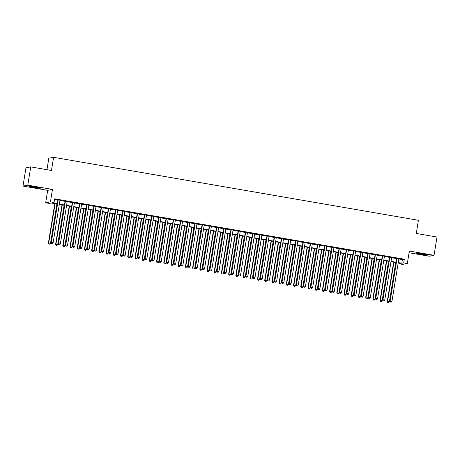 <?xml version="1.0" encoding="UTF-8"?>
<svg xmlns="http://www.w3.org/2000/svg" width="460" height="460" viewBox="0 0 460 460"><rect width="100%" height="100%" fill="white"/><g stroke="black" fill="none" stroke-linecap="round" stroke-linejoin="round"><path stroke-width="0.69" d="M33.752 187.439A5.784 0.356 -170.8 0 0 40.474 188.169A5.784 0.356 -170.8 0 0 35.765 187.047A5.784 0.356 -170.8 0 0 29.049 186.317A5.784 0.356 -170.8 0 0 33.752 187.439M421.274 254.351A5.784 0.356 -170.8 0 0 427.995 255.081A5.784 0.356 -170.8 0 0 423.286 253.96A5.784 0.356 -170.8 0 0 416.57 253.23A5.784 0.356 -170.8 0 0 421.274 254.351M57.218 204.062L51.221 203.027L49.283 203.395L45.678 202.774L50.456 201.854L54.061 202.48L52.124 202.848L57.27 203.74M47.69 190.348L52.469 189.428L27.772 185.167L30.734 166.888L25.961 167.808L23 186.087L47.69 190.348L45.678 202.774M46.96 169.694L48.818 158.228L53.59 157.314L418.404 220.3L416.271 233.461L437 237.038L434.039 255.311L409.348 251.051L407.336 263.476L402.563 264.397L398.958 263.775L400.89 263.402L398.176 262.93M409.072 252.747L429.266 256.231L434.039 255.311M399.067 263.085L398.958 263.775M27.772 185.167L23 186.087M60.007 200.209L57.897 199.841M67.218 201.451L65.107 201.089M74.422 202.699L72.318 202.331M81.633 203.941L79.528 203.579M88.843 205.189L86.739 204.821M96.054 206.431L93.949 206.068M103.264 207.678L101.16 207.31M110.475 208.92L108.364 208.558M117.685 210.168L115.575 209.8M124.89 211.41L122.785 211.048M132.1 212.658L129.996 212.29M139.311 213.9L137.207 213.538M146.521 215.148L144.417 214.78M153.732 216.39L151.627 216.027M160.942 217.637L158.832 217.269M168.153 218.88L166.043 218.517M175.358 220.127L173.253 219.759M182.568 221.369L180.464 221.007M189.779 222.617L187.674 222.249M196.989 223.859L194.885 223.497M204.2 225.107L202.095 224.739M211.41 226.349L209.3 225.986M218.621 227.596L216.511 227.228M225.831 228.838L223.721 228.476M233.036 230.086L230.931 229.718M240.246 231.328L238.142 230.966M247.457 232.576L245.352 232.208M254.667 233.818L252.563 233.456M261.878 235.066L259.773 234.698M269.089 236.308L266.978 235.945M276.299 237.555L274.189 237.187M283.504 238.797L281.399 238.435M290.714 240.045L288.61 239.677M297.925 241.287L295.82 240.925M305.135 242.535L303.031 242.167M312.346 243.777L310.241 243.415M319.556 245.025L317.446 244.657M326.767 246.267L324.656 245.904M333.971 247.514L331.867 247.146M341.182 248.756L339.077 248.394M348.392 250.004L346.288 249.636M355.603 251.246L353.498 250.884M362.813 252.494L360.709 252.126M370.024 253.736L367.914 253.374M377.234 254.984L375.124 254.616M384.439 256.226L382.335 255.863M391.65 257.473L389.545 257.105M398.82 258.957L402.385 259.572L404.323 259.198L54.648 198.823L54.061 202.48M54.539 199.513L57.862 200.083M59.967 200.445L65.067 201.33M67.177 201.693L72.277 202.572M74.388 202.935L79.488 203.82M81.598 204.183L86.698 205.062M88.803 205.424L93.909 206.31M96.013 206.672L101.12 207.552M103.224 207.914L108.33 208.8M110.434 209.162L115.54 210.042M117.645 210.404L122.745 211.289M124.855 211.652L129.956 212.531M132.066 212.894L137.166 213.779M139.271 214.141L144.377 215.021M146.481 215.383L151.587 216.269M153.692 216.631L158.798 217.511M160.902 217.873L166.008 218.759M168.113 219.121L173.213 220.001M175.323 220.363L180.423 221.248M182.534 221.611L187.634 222.49M189.738 222.853L194.844 223.738M196.949 224.1L202.055 224.98M204.159 225.342L209.265 226.228M211.37 226.59L216.476 227.47M218.58 227.832L223.681 228.718M225.791 229.08L230.891 229.96M233.001 230.322L238.102 231.207M240.206 231.57L245.312 232.449M247.417 232.812L252.523 233.697M254.627 234.059L259.733 234.939M261.838 235.302L266.944 236.187M269.048 236.549L274.148 237.429M276.259 237.791L281.359 238.677M283.469 239.039L288.57 239.919M290.674 240.281L295.78 241.166M297.884 241.529L302.99 242.408M305.095 242.771L310.201 243.656M312.305 244.018L317.411 244.898M319.516 245.26L324.616 246.146M326.726 246.508L331.827 247.388M333.937 247.75L339.037 248.636M341.147 248.998L346.248 249.878M348.352 250.24L353.458 251.125M355.563 251.488L360.669 252.367M362.773 252.73L367.879 253.615M369.984 253.977L375.09 254.857M377.194 255.219L382.294 256.105M384.405 256.467L389.505 257.347M391.615 257.709L396.716 258.595M398.86 258.715L396.756 258.353M52.469 189.428L50.456 201.854M404.323 259.198L403.73 262.855L407.336 263.476M30.734 166.888L51.462 170.47L53.59 157.314M396.072 262.568L390.971 261.688M388.861 261.326L383.761 260.44M381.65 260.078L376.55 259.198M374.446 258.836L369.34 257.951M367.235 257.589L362.129 256.709M360.025 256.346L354.919 255.461M352.814 255.099L347.708 254.219M345.604 253.857L340.503 252.971M338.393 252.609L333.293 251.729M331.183 251.367L326.082 250.481M323.972 250.119L318.872 249.239M316.767 248.877L311.661 247.992M309.557 247.63L304.451 246.75M302.346 246.387L297.24 245.502M295.136 245.14L290.036 244.26M287.925 243.898L282.825 243.012M280.715 242.65L275.615 241.77M273.505 241.408L268.404 240.522M266.3 240.16L261.194 239.28M259.089 238.918L253.983 238.033M251.879 237.67L246.773 236.791M244.668 236.428L239.562 235.543M237.458 235.181L232.357 234.301M230.247 233.939L225.147 233.053M223.037 232.691L217.936 231.811M215.832 231.449L210.726 230.564M208.621 230.201L203.515 229.321M201.411 228.959L196.305 228.074M194.2 227.711L189.094 226.832M186.99 226.469L181.89 225.584M179.78 225.222L174.679 224.342M172.569 223.98L167.469 223.094M165.364 222.732L160.258 221.852M158.154 221.49L153.048 220.605M150.943 220.242L145.837 219.362M143.733 219L138.627 218.115M136.522 217.752L131.422 216.873M129.312 216.511L124.212 215.625M122.101 215.263L117.001 214.383M114.896 214.021L109.79 213.135M107.686 212.773L102.58 211.893M100.475 211.531L95.37 210.645M93.265 210.283L88.159 209.403M86.054 209.041L80.954 208.156M78.844 207.793L73.744 206.914M71.633 206.552L66.533 205.666M64.423 205.304L59.323 204.424M398.228 262.614L401.793 263.229L403.73 262.855M59.374 204.102L64.48 204.982M66.585 205.35L71.685 206.23M73.795 206.592L78.896 207.471M81.006 207.839L86.106 208.719M88.211 209.081L93.317 209.961M95.421 210.329L100.527 211.209M102.632 211.571L107.738 212.451M109.842 212.819L114.948 213.699M117.053 214.061L122.153 214.941M124.263 215.309L129.363 216.189M131.474 216.551L136.574 217.43M138.678 217.798L143.784 218.678M145.889 219.04L150.995 219.92M153.099 220.288L158.205 221.168M160.31 221.53L165.416 222.41M167.52 222.778L172.621 223.658M174.731 224.02L179.831 224.9M181.941 225.268L187.042 226.147M189.146 226.51L194.252 227.389M196.357 227.757L201.463 228.637M203.567 228.999L208.673 229.879M210.778 230.247L215.884 231.127M217.988 231.489L223.088 232.369M225.199 232.737L230.299 233.617M232.409 233.979L237.509 234.859M239.62 235.227L244.72 236.106M246.824 236.469L251.93 237.348M254.035 237.716L259.141 238.596M261.245 238.958L266.351 239.838M268.456 240.206L273.556 241.086M275.666 241.448L280.767 242.328M282.877 242.696L287.977 243.576M290.087 243.938L295.188 244.818M297.292 245.186L302.398 246.065M304.503 246.428L309.609 247.308M311.713 247.675L316.819 248.555M318.924 248.917L324.03 249.797M326.134 250.165L331.234 251.045M333.345 251.407L338.445 252.287M340.555 252.655L345.655 253.535M347.76 253.897L352.866 254.777M354.971 255.145L360.077 256.024M362.181 256.387L367.287 257.267M369.391 257.635L374.497 258.514M376.602 258.877L381.702 259.756M383.812 260.124L388.913 261.004M391.023 261.366L396.123 262.246M402.385 259.572L401.793 263.229M396.773 258.238L389.838 301.041L390.16 300.978L397.078 258.29M390.454 302.042L391.172 302.168L390.454 302.042L390.16 300.978L391.966 301.288L398.877 258.601M389.838 301.041L390.322 302.065M391.172 302.168L391.966 301.288M393.639 262.148L387.262 301.541L389.384 301.789L395.749 262.51M393.944 262.2L387.584 301.478L387.745 302.565L388.596 302.663L387.872 302.536M389.384 301.789L388.596 302.663M387.745 302.565L387.262 301.541M424.764 254.23A5.008 0.31 9.2 0 1 421.504 253.736A5.008 0.31 9.2 0 1 419.899 253.443M419.169 253.351A5.75 0.356 -170.8 0 0 421.377 253.765A5.75 0.356 -170.8 0 0 425.488 254.374M37.243 187.318A5.008 0.31 9.2 0 1 32.378 186.53M31.648 186.438A5.75 0.356 -170.8 0 0 37.967 187.461M389.562 256.99L382.634 299.799L382.956 299.736L389.867 257.048M383.243 300.8L383.962 300.921L383.243 300.8L382.956 299.736L384.755 300.046L391.673 257.358M382.634 299.799L383.117 300.823M383.962 300.921L384.755 300.046M382.352 255.748L375.423 298.551L375.745 298.488L382.657 255.8M376.033 299.552L376.757 299.678L376.033 299.552L375.745 298.488L377.545 298.799L384.462 256.111M375.423 298.551L375.906 299.575M376.757 299.678L377.545 298.799M375.147 254.501L368.213 297.309L368.535 297.246L375.446 254.558M368.822 298.31L369.547 298.431L368.822 298.31L368.535 297.246L370.334 297.557L377.252 254.869M368.213 297.309L368.696 298.333M369.547 298.431L370.334 297.557M367.937 253.259L361.002 296.062L361.324 295.998L368.241 253.31M361.612 297.062L362.336 297.189L361.612 297.062L361.324 295.998L363.13 296.309L370.041 253.621M361.002 296.062L361.485 297.085M362.336 297.189L363.13 296.309M386.429 260.906L380.052 300.294L382.174 300.541L388.539 261.268M386.733 260.958L380.374 300.23L380.535 301.317L381.386 301.421L380.661 301.294M382.174 300.541L381.386 301.421M380.535 301.317L380.052 300.294M379.218 259.658L372.841 299.052L374.963 299.299L381.328 260.021M379.523 259.71L373.163 298.988L373.324 300.075L374.175 300.173L373.451 300.052M374.963 299.299L374.175 300.173M373.324 300.075L372.841 299.052M372.013 258.416L365.631 297.804L367.758 298.051L374.118 258.779M372.312 258.468L365.953 297.741L366.114 298.827L366.965 298.931L366.246 298.804M367.758 298.051L366.965 298.931M366.114 298.827L365.631 297.804M364.803 257.169L358.421 296.562L360.548 296.809L366.907 257.531M365.108 257.22L358.742 296.499L358.903 297.585L359.754 297.683L359.036 297.562M360.548 296.809L359.754 297.683M358.903 297.585L358.421 296.562M360.726 252.011L353.792 294.82L354.114 294.756L361.031 252.068M354.407 295.82L355.126 295.941L354.407 295.82L354.114 294.756L355.919 295.067L362.831 252.379M353.792 294.82L354.275 295.843M355.126 295.941L355.919 295.067M357.592 255.927L351.21 295.314L353.337 295.561L359.697 256.289M357.897 255.978L351.532 295.251L351.693 296.338L352.544 296.441L351.825 296.315M353.337 295.561L352.544 296.441M351.693 296.338L351.21 295.314M353.516 250.769L346.581 293.572L346.903 293.509L353.82 250.821M347.197 294.572L347.915 294.699L347.197 294.572L346.903 293.509L348.709 293.819L355.62 251.131M346.581 293.572L347.064 294.596M347.915 294.699L348.709 293.819M350.382 254.679L343.999 294.072L346.127 294.32L352.486 255.041M350.687 254.731L344.327 294.009L344.488 295.096L345.334 295.193L344.615 295.073M346.127 294.32L345.334 295.193M344.488 295.096L343.999 294.072M346.305 249.521L339.371 292.33L339.693 292.267L346.61 249.579M339.986 293.33L340.705 293.451L339.986 293.33L339.693 292.267L341.498 292.577L348.41 249.889M339.371 292.33L339.854 293.353M340.705 293.451L341.498 292.577M343.171 253.437L336.795 292.825L338.916 293.072L345.276 253.799M343.476 253.489L337.117 292.761L337.278 293.848L338.129 293.952L337.404 293.825M338.916 293.072L338.129 293.952M337.278 293.848L336.795 292.825M339.095 248.279L332.166 291.082L332.488 291.019L339.399 248.331M332.775 292.083L333.494 292.209L332.775 292.083L332.488 291.019L334.288 291.329L341.205 248.641M332.166 291.082L332.649 292.106M333.494 292.209L334.288 291.329M335.961 252.189L329.584 291.582L331.706 291.83L338.071 252.552M336.266 252.241L329.906 291.519L330.067 292.606L330.918 292.704L330.194 292.583M331.706 291.83L330.918 292.704M330.067 292.606L329.584 291.582M331.884 247.031L324.955 289.84L325.277 289.777L332.189 247.089M325.565 290.841L326.289 290.961L325.565 290.841L325.277 289.777L327.077 290.087L333.994 247.399M324.955 289.84L325.438 290.864M326.289 290.961L327.077 290.087M328.75 250.947L322.374 290.335L324.495 290.582L330.861 251.309M329.055 250.999L322.696 290.271L322.857 291.358L323.708 291.462L322.983 291.335M324.495 290.582L323.708 291.462M322.857 291.358L322.374 290.335M324.674 245.789L317.745 288.592L318.067 288.529L324.978 245.841M318.354 289.593L319.079 289.719L318.354 289.593L318.067 288.529L319.867 288.84L326.784 246.152M317.745 288.592L318.228 289.616M319.079 289.719L319.867 288.84M321.546 249.699L315.163 289.093L317.291 289.34L323.65 250.062M321.845 249.751L315.485 289.029L315.646 290.116L316.497 290.214L315.778 290.093M317.291 289.34L316.497 290.214M315.646 290.116L315.163 289.093M317.469 244.542L310.534 287.351L310.856 287.287L317.768 244.599M311.144 288.351L311.868 288.472L311.144 288.351L310.856 287.287L312.656 287.598L319.573 244.91M310.534 287.351L311.017 288.374M311.868 288.472L312.656 287.598M314.335 248.457L307.953 287.845L310.08 288.092L316.44 248.82M314.64 248.509L308.275 287.782L308.436 288.868L309.287 288.972L308.568 288.845M310.08 288.092L309.287 288.972M308.436 288.868L307.953 287.845M310.259 243.3L303.324 286.103L303.646 286.039L310.563 243.351M303.939 287.103L304.658 287.23L303.939 287.103L303.646 286.039L305.452 286.35L312.363 243.662M303.324 286.103L303.807 287.126M304.658 287.23L305.452 286.35M307.125 247.21L300.742 286.603L302.87 286.85L309.229 247.572M307.429 247.261L301.064 286.54L301.225 287.627L302.076 287.724L301.358 287.603M302.87 286.85L302.076 287.724M301.225 287.627L300.742 286.603M299.914 245.968L293.532 285.355L295.659 285.602L302.019 246.33M300.219 246.019L293.859 285.292L294.02 286.379L294.866 286.482L294.147 286.356M295.659 285.602L294.866 286.482M294.02 286.379L293.532 285.355M292.704 244.72L286.327 284.113L288.449 284.361L294.808 245.082M293.008 244.772L286.649 284.05L286.81 285.137L287.661 285.234L286.936 285.114M288.449 284.361L287.661 285.234M286.81 285.137L286.327 284.113M303.048 242.052L296.113 284.861L296.435 284.797L303.353 242.109M296.729 285.861L297.447 285.982L296.729 285.861L296.435 284.797L298.241 285.108L305.152 242.42M296.113 284.861L296.596 285.884M297.447 285.982L298.241 285.108M295.837 240.81L288.903 283.613L289.225 283.55L296.142 240.862M289.518 284.613L290.237 284.74L289.518 284.613L289.225 283.55L291.03 283.86L297.942 241.172M288.903 283.613L289.386 284.636M290.237 284.74L291.03 283.86M288.627 239.562L281.692 282.371L282.02 282.308L288.932 239.62M282.308 283.371L283.026 283.492L282.308 283.371L282.02 282.308L283.82 282.618L290.737 239.93M281.692 282.371L282.181 283.394M283.026 283.492L283.82 282.618M285.493 243.478L279.116 282.865L281.238 283.113L287.603 243.84M285.798 243.53L279.438 282.802L279.599 283.889L280.45 283.992L279.726 283.866M281.238 283.113L280.45 283.992M279.599 283.889L279.116 282.865M281.416 238.32L274.488 281.123L274.81 281.06L281.721 238.372M275.097 282.124L275.822 282.25L275.097 282.124L274.81 281.06L276.609 281.37L283.527 238.683M274.488 281.123L274.971 282.147M275.822 282.25L276.609 281.37M278.283 242.23L271.906 281.623L274.028 281.871L280.393 242.592M278.587 242.282L272.228 281.56L272.389 282.647L273.24 282.745L272.515 282.624M274.028 281.871L273.24 282.745M272.389 282.647L271.906 281.623M274.206 237.072L267.277 279.881L267.599 279.818L274.511 237.13M267.887 280.882L268.611 281.002L267.887 280.882L267.599 279.818L269.399 280.128L276.316 237.44M267.277 279.881L267.76 280.905M268.611 281.002L269.399 280.128M271.078 240.988L264.695 280.376L266.823 280.623L273.183 241.35M271.377 241.04L265.017 280.312L265.178 281.399L266.029 281.503L265.311 281.376M266.823 280.623L266.029 281.503M265.178 281.399L264.695 280.376M267.001 235.83L260.067 278.633L260.389 278.57L267.3 235.882M260.676 279.634L261.401 279.76L260.676 279.634L260.389 278.57L262.188 278.881L269.106 236.193M260.067 278.633L260.55 279.657M261.401 279.76L262.188 278.881M263.867 239.74L257.485 279.134L259.612 279.381L265.972 240.103M264.172 239.792L257.807 279.07L257.968 280.157L258.819 280.255L258.1 280.134M259.612 279.381L258.819 280.255M257.968 280.157L257.485 279.134M259.791 234.583L252.856 277.392L253.178 277.328L260.095 234.64M253.471 278.392L254.19 278.513L253.471 278.392L253.178 277.328L254.984 277.639L261.895 234.951M252.856 277.392L253.339 278.415M254.19 278.513L254.984 277.639M256.657 238.498L250.274 277.886L252.402 278.133L258.761 238.861M256.962 238.55L250.596 277.823L250.757 278.909L251.608 279.013L250.89 278.886M252.402 278.133L251.608 279.013M250.757 278.909L250.274 277.886M252.58 233.341L245.646 276.144L245.968 276.08L252.885 233.392M246.261 277.144L246.98 277.271L246.261 277.144L245.968 276.08L247.773 276.391L254.685 233.703M245.646 276.144L246.129 277.167M246.98 277.271L247.773 276.391M249.446 237.251L243.064 276.644L245.191 276.891L251.551 237.613M249.751 237.302L243.392 276.581L243.553 277.667L244.398 277.765L243.679 277.644M245.191 276.891L244.398 277.765M243.553 277.667L243.064 276.644M245.37 232.093L238.435 274.902L238.757 274.839L245.674 232.15M239.05 275.902L239.769 276.023L239.05 275.902L238.757 274.839L240.563 275.149L247.474 232.461M238.435 274.902L238.918 275.925M239.769 276.023L240.563 275.149M242.236 236.009L235.859 275.396L237.981 275.643L244.34 236.371M242.541 236.06L236.181 275.333L236.342 276.42L237.187 276.523L236.469 276.397M237.981 275.643L237.187 276.523M236.342 276.42L235.859 275.396M238.159 230.851L231.225 273.654L231.552 273.591L238.464 230.903M231.84 274.654L232.559 274.781L231.84 274.654L231.552 273.591L233.352 273.901L240.264 231.213M231.225 273.654L231.713 274.677M232.559 274.781L233.352 273.901M235.025 234.761L228.649 274.154L230.77 274.401L237.136 235.123M235.33 234.813L228.971 274.091L229.132 275.178L229.983 275.275L229.258 275.155M230.77 274.401L229.983 275.275M229.132 275.178L228.649 274.154M230.949 229.603L224.02 272.412L224.342 272.349L231.253 229.661M224.63 273.412L225.354 273.533L224.63 273.412L224.342 272.349L226.142 272.659L233.059 229.971M224.02 272.412L224.503 273.435M225.354 273.533L226.142 272.659M223.738 228.361L216.809 271.164L217.131 271.101L224.043 228.413M217.419 272.165L218.143 272.291L217.419 272.165L217.131 271.101L218.931 271.411L225.848 228.723M216.809 271.164L217.292 272.188M218.143 272.291L218.931 271.411M216.533 227.113L209.599 269.922L209.921 269.859L216.833 227.171M210.208 270.923L210.933 271.043L210.208 270.923L209.921 269.859L211.721 270.169L218.638 227.481M209.599 269.922L210.082 270.946M210.933 271.043L211.721 270.169M227.815 233.519L221.438 272.906L223.56 273.154L229.925 233.881M228.12 233.571L221.76 272.843L221.921 273.93L222.772 274.033L222.048 273.907M223.56 273.154L222.772 274.033M221.921 273.93L221.438 272.906M220.61 232.271L214.228 271.664L216.355 271.912L222.715 232.633M220.909 232.323L214.55 271.601L214.711 272.688L215.562 272.786L214.843 272.665M216.355 271.912L215.562 272.786M214.711 272.688L214.228 271.664M213.4 231.029L207.017 270.417L209.145 270.664L215.504 231.391M213.704 231.081L207.339 270.353L207.5 271.44L208.351 271.544L207.632 271.417M209.145 270.664L208.351 271.544M207.5 271.44L207.017 270.417M209.323 225.871L202.388 268.674L202.71 268.611L209.628 225.923M203.004 269.675L203.722 269.801L203.004 269.675L202.71 268.611L204.516 268.922L211.427 226.234M202.388 268.674L202.871 269.698M203.722 269.801L204.516 268.922M206.189 229.781L199.807 269.175L201.934 269.422L208.294 230.144M206.494 229.833L200.129 269.111L200.29 270.198L201.141 270.296L200.422 270.175M201.934 269.422L201.141 270.296M200.29 270.198L199.807 269.175M202.112 224.624L195.178 267.433L195.5 267.369L202.417 224.681M195.793 268.433L196.512 268.554L195.793 268.433L195.5 267.369L197.305 267.68L204.217 224.992M195.178 267.433L195.661 268.456M196.512 268.554L197.305 267.68M198.979 228.539L192.596 267.927L194.724 268.174L201.083 228.902M199.283 228.591L192.918 267.864L193.079 268.95L193.93 269.054L193.211 268.927M194.724 268.174L193.93 269.054M193.079 268.95L192.596 267.927M194.902 223.382L187.967 266.185L188.289 266.121L195.207 223.433M188.583 267.185L189.302 267.312L188.583 267.185L188.289 266.121L190.095 266.432L197.006 223.744M187.967 266.185L188.45 267.208M189.302 267.312L190.095 266.432M191.768 227.292L185.392 266.685L187.513 266.932L193.873 227.654M192.073 227.343L185.713 266.622L185.874 267.708L186.72 267.806L186.001 267.685M187.513 266.932L186.72 267.806M185.874 267.708L185.392 266.685M187.691 222.134L180.757 264.943L181.085 264.88L187.996 222.191M181.372 265.943L182.091 266.064L181.372 265.943L181.085 264.88L182.884 265.19L189.796 222.502M180.757 264.943L181.246 265.966M182.091 266.064L182.884 265.19M184.558 226.05L178.181 265.437L180.303 265.684L186.668 226.412M184.862 226.101L178.503 265.374L178.664 266.461L179.515 266.564L178.79 266.438M180.303 265.684L179.515 266.564M178.664 266.461L178.181 265.437M180.481 220.892L173.552 263.695L173.874 263.632L180.786 220.944M174.162 264.695L174.88 264.822L174.162 264.695L173.874 263.632L175.674 263.942L182.591 221.254M173.552 263.695L174.035 264.718M174.88 264.822L175.674 263.942M173.27 219.644L166.342 262.453L166.664 262.39L173.575 219.702M166.951 263.453L167.676 263.574L166.951 263.453L166.664 262.39L168.464 262.7L175.381 220.012M166.342 262.453L166.825 263.476M167.676 263.574L168.464 262.7M166.066 218.402L159.131 261.205L159.453 261.142L166.365 218.454M159.741 262.206L160.465 262.332L159.741 262.206L159.453 261.142L161.253 261.452L168.17 218.764M159.131 261.205L159.614 262.229M160.465 262.332L161.253 261.452M177.347 224.802L170.97 264.195L173.092 264.442L179.458 225.164M177.652 224.854L171.292 264.132L171.453 265.219L172.304 265.316L171.58 265.196M173.092 264.442L172.304 265.316M171.453 265.219L170.97 264.195M170.137 223.56L163.76 262.947L165.887 263.195L172.247 223.922M170.441 223.612L164.082 262.884L164.243 263.971L165.094 264.075L164.369 263.948M165.887 263.195L165.094 264.075M164.243 263.971L163.76 262.947M162.932 222.312L156.549 261.705L158.677 261.953L165.036 222.674M163.231 222.364L156.871 261.642L157.032 262.729L157.883 262.827L157.165 262.706M158.677 261.953L157.883 262.827M157.032 262.729L156.549 261.705M158.855 217.154L151.921 259.963L152.243 259.9L159.16 217.212M152.536 260.964L153.255 261.084L152.536 260.964L152.243 259.9L154.048 260.21L160.96 217.522M151.921 259.963L152.404 260.987M153.255 261.084L154.048 260.21M155.721 221.07L149.339 260.458L151.466 260.705L157.826 221.433M156.026 221.122L149.661 260.394L149.822 261.481L150.673 261.585L149.954 261.458M151.466 260.705L150.673 261.585M149.822 261.481L149.339 260.458M151.645 215.912L144.71 258.715L145.032 258.652L151.949 215.964M145.326 259.716L146.044 259.842L145.326 259.716L145.032 258.652L146.838 258.963L153.749 216.275M144.71 258.715L145.193 259.739M146.044 259.842L146.838 258.963M148.511 219.822L142.129 259.216L144.256 259.463L150.615 220.185M148.816 219.874L142.451 259.152L142.612 260.239L143.462 260.337L142.744 260.216M144.256 259.463L143.462 260.337M142.612 260.239L142.129 259.216M144.434 214.665L137.5 257.473L137.822 257.41L144.739 214.722M138.115 258.474L138.834 258.595L138.115 258.474L137.822 257.41L139.627 257.721L146.539 215.033M137.5 257.473L137.983 258.497M138.834 258.595L139.627 257.721M141.3 218.58L134.924 257.968L137.046 258.215L143.405 218.943M141.605 218.632L135.246 257.905L135.407 258.991L136.252 259.095L135.533 258.968M137.046 258.215L136.252 259.095M135.407 258.991L134.924 257.968M137.224 213.423L130.289 256.226L130.611 256.162L137.528 213.474M130.904 257.226L131.623 257.353L130.904 257.226L130.611 256.162L132.417 256.473L139.328 213.785M130.289 256.226L130.772 257.249M131.623 257.353L132.417 256.473M134.09 217.333L127.713 256.726L129.835 256.973L136.2 217.695M134.395 217.384L128.035 256.663L128.196 257.749L129.047 257.847L128.323 257.726M129.835 256.973L129.047 257.847M128.196 257.749L127.713 256.726M130.013 212.175L123.084 254.984L123.406 254.92L130.318 212.232M123.694 255.984L124.413 256.105L123.694 255.984L123.406 254.92L125.206 255.231L132.123 212.543M123.084 254.984L123.567 256.007M124.413 256.105L125.206 255.231M126.879 216.091L120.503 255.478L122.624 255.725L128.99 216.453M127.184 216.142L120.825 255.415L120.986 256.502L121.837 256.605L121.112 256.479M122.624 255.725L121.837 256.605M120.986 256.502L120.503 255.478M122.803 210.933L115.874 253.736L116.196 253.673L123.107 210.985M116.483 254.736L117.208 254.863L116.483 254.736L116.196 253.673L117.996 253.983L124.913 211.295M115.874 253.736L116.357 254.759M117.208 254.863L117.996 253.983M119.669 214.843L113.292 254.236L115.414 254.483L121.779 215.205M119.974 214.895L113.614 254.173L113.775 255.26L114.626 255.357L113.902 255.237M115.414 254.483L114.626 255.357M113.775 255.26L113.292 254.236M115.598 209.685L108.663 252.494L108.985 252.431L115.897 209.743M109.273 253.494L109.998 253.615L109.273 253.494L108.985 252.431L110.785 252.741L117.702 210.053M108.663 252.494L109.146 253.517M109.998 253.615L110.785 252.741M112.464 213.601L106.082 252.988L108.209 253.236L114.569 213.963M112.763 213.653L106.404 252.925L106.565 254.012L107.416 254.115L106.697 253.989M108.209 253.236L107.416 254.115M106.565 254.012L106.082 252.988M108.387 208.443L101.453 251.246L101.775 251.183L108.692 208.495M102.062 252.247L102.787 252.373L102.062 252.247L101.775 251.183L103.58 251.493L110.492 208.805M101.453 251.246L101.936 252.27M102.787 252.373L103.58 251.493M105.254 212.353L98.871 251.746L100.999 251.994L107.358 212.715M105.558 212.405L99.193 251.683L99.354 252.77L100.205 252.868L99.486 252.747M100.999 251.994L100.205 252.868M99.354 252.77L98.871 251.746M101.177 207.195L94.242 250.004L94.564 249.941L101.482 207.253M94.858 251.005L95.576 251.125L94.858 251.005L94.564 249.941L96.37 250.251L103.281 207.564M94.242 250.004L94.725 251.028M95.576 251.125L96.37 250.251M98.043 211.111L91.661 250.499L93.788 250.746L100.148 211.473M98.348 211.163L91.983 250.435L92.144 251.522L92.995 251.626L92.276 251.499M93.788 250.746L92.995 251.626M92.144 251.522L91.661 250.499M93.966 205.953L87.032 248.756L87.354 248.693L94.271 206.005M87.647 249.757L88.366 249.883L87.647 249.757L87.354 248.693L89.159 249.004L96.071 206.316M87.032 248.756L87.515 249.78M88.366 249.883L89.159 249.004M90.833 209.863L84.45 249.257L86.578 249.504L92.937 210.226M91.137 209.915L84.778 249.193L84.939 250.28L85.784 250.378L85.065 250.257M86.578 249.504L85.784 250.378M84.939 250.28L84.45 249.257M86.756 204.706L79.821 247.514L80.143 247.451L87.061 204.763M80.437 248.515L81.155 248.636L80.437 248.515L80.143 247.451L81.949 247.762L88.86 205.074M79.821 247.514L80.304 248.538M81.155 248.636L81.949 247.762M83.622 208.621L77.245 248.009L79.367 248.256L85.727 208.984M83.927 208.673L77.567 247.946L77.728 249.032L78.579 249.136L77.855 249.009M79.367 248.256L78.579 249.136M77.728 249.032L77.245 248.009M79.545 203.464L72.611 246.267L72.939 246.203L79.85 203.515M73.226 247.267L73.945 247.394L73.226 247.267L72.939 246.203L74.738 246.514L81.656 203.826M72.611 246.267L73.1 247.29M73.945 247.394L74.738 246.514M76.412 207.374L70.035 246.767L72.157 247.014L78.522 207.736M76.716 207.425L70.357 246.704L70.518 247.79L71.369 247.888L70.644 247.767M72.157 247.014L71.369 247.888M70.518 247.79L70.035 246.767M72.335 202.216L65.406 245.025L65.728 244.961L72.64 202.273M66.016 246.025L66.74 246.146L66.016 246.025L65.728 244.961L67.528 245.272L74.445 202.584M65.406 245.025L65.889 246.048M66.74 246.146L67.528 245.272M69.201 206.132L62.825 245.519L64.946 245.766L71.311 206.494M69.506 206.183L63.146 245.456L63.307 246.543L64.158 246.646L63.434 246.52M64.946 245.766L64.158 246.646M63.307 246.543L62.825 245.519M65.124 200.974L58.196 243.777L58.518 243.714L65.429 201.026M58.805 244.777L59.53 244.904L58.805 244.777L58.518 243.714L60.317 244.024L67.235 201.336M58.196 243.777L58.679 244.8M59.53 244.904L60.317 244.024M61.996 204.884L55.614 244.277L57.741 244.524L64.101 205.246M62.295 204.936L55.936 244.214L56.097 245.301L56.948 245.398L56.229 245.278M57.741 244.524L56.948 245.398M56.097 245.301L55.614 244.277M57.92 199.726L50.985 242.535L51.307 242.472L58.219 199.784M51.595 243.535L52.319 243.656L51.595 243.535L51.307 242.472L53.107 242.782L60.024 200.094M50.985 242.535L51.468 243.558M52.319 243.656L53.107 242.782M54.786 203.642L48.404 243.029L50.531 243.277L56.89 204.004M55.091 203.694L48.725 242.966L48.886 244.053L49.737 244.156L49.019 244.03M50.531 243.277L49.737 244.156M48.886 244.053L48.404 243.029"/></g></svg>
